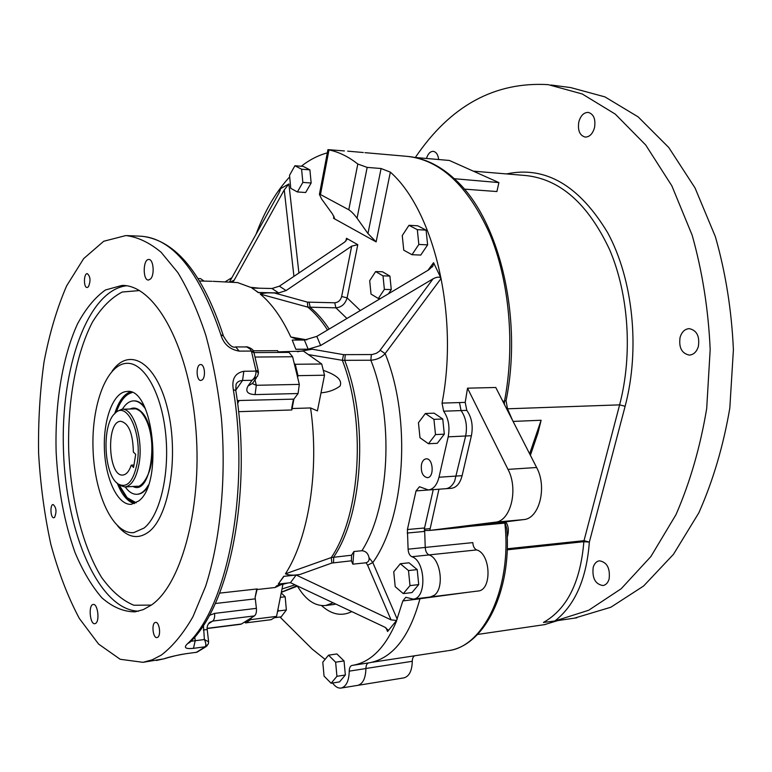 <?xml version="1.0" encoding="UTF-8"?>
<svg xmlns="http://www.w3.org/2000/svg" width="772" height="772" viewBox="0 0 772 772"><rect width="100%" height="100%" fill="white"/><g stroke="black" fill="none" stroke-linecap="round" stroke-linejoin="round"><path stroke-width="1.16" d="M551.005 85.007L570.662 87.583L604.93 96.886L638.174 116.9L668.784 147.52L695.051 187.972L715.393 236.743C725.641 272.699 731.644 310.373 733.4 349.755L729.82 408.07C723.335 446.042 712.99 480.975 698.805 512.888L673.483 554.296L643.597 586.025L610.826 607.246L574.426 618.16M144.113 528.029C160.161 515.339 170.004 473.197 165.565 432.803C161.251 392.33 143.881 362.502 126.975 363.303C106.526 363.844 91.183 405.319 93.074 450.018C94.628 494.727 113.214 534.62 133.759 532.622L144.113 528.029M138.719 500.97C163.838 483.021 152.981 386.724 126.859 391.491C113.426 391.925 103.139 419.399 104.413 449.314C105.474 479.248 117.904 505.544 131.375 504.309L138.719 500.97M425.247 547.416L472.821 542.619C473.082 546.393 474.365 548.824 476.662 549.925L428.962 554.914C440.658 558.166 444.682 588.206 434.298 595.26L430.39 596.978L413.213 599.13L405.811 597.296L402.849 600.925L396.567 620.466L391.057 619.877L296.168 575.024L283.942 576.337L299.961 574.484C293.736 575.536 288.892 575.323 285.418 573.847C308.703 537.901 319.569 469.569 310.566 407.944L291.7 408.542M424.282 529.158L433.256 489.641L424.561 527.971L425.247 547.444C425.497 551.295 426.752 553.785 429.01 554.933C440.677 558.243 444.662 588.216 434.298 595.26L430.39 596.978L477.926 591.034M451.234 488.319L451.437 488.3C456.541 487.547 460.093 483.34 462.11 475.677L471.402 435.726C473.265 425.864 471.731 417.411 466.809 410.376L461.067 410.579L459.465 402.569L461.067 410.579C465.979 417.633 467.504 426.115 465.641 436.006L454.679 481.091C452.402 485.752 449.42 488.3 445.733 488.715L445.473 488.734M344.37 150.936L327.936 149.633L328.978 149.903L320.467 194.544L319.405 194.399L321.625 199.031L332.491 214.018L334.623 218.457L333.543 218.293L376.128 241.887L367.954 233.54L357.05 218.206C354.039 214.182 351.279 211.374 348.79 209.772L357.803 164.011L367.163 167.399L381.088 168.518L390.352 172.137C434.028 210.534 459.137 315.294 442.047 403.109L443.639 411.196L461.067 410.579C465.979 417.633 467.504 426.105 465.651 436.006L454.679 481.091C452.402 485.752 449.42 488.3 445.733 488.715L445.531 488.734M408.822 156.523C424.832 158.299 439.982 165.7 454.283 178.718L498.915 182.588L496.898 191.543L464.262 189.121M442.047 403.109L465.207 402.395L467.514 388.171L507.995 469.386C518.678 489.226 510.678 521.399 495.18 522.21L429.888 530.403L424.301 530.557M429.888 530.403L457.7 527.826L523.677 519.595C539.319 518.765 547.396 487.045 536.617 467.504L495.769 387.486L467.514 388.171M505.728 521.833C508.584 525.828 509.086 530.953 507.233 537.196M513.091 421.415L541.114 420.248L537.997 432.918L530.393 455.306M429.859 530.046L438.93 489.226L416.04 490.905L407.404 529.534L408.098 549.172C408.349 553.051 409.594 555.57 411.833 556.728C425.652 560.771 426.897 598.464 413.213 599.13M609.137 578.913C610.247 568.173 607.004 562.141 599.4 560.81C596.399 561.341 594.315 563.579 593.166 567.507C592.066 578.238 595.337 584.25 603 585.552C605.933 585.002 607.989 582.792 609.137 578.913M438.679 159.534C438.033 154.612 436.219 151.881 433.217 151.341C430.187 151.409 427.939 153.782 426.482 158.463M698.361 346.474C699.828 336.216 696.778 330.271 689.213 328.631C684.841 328.978 681.801 331.873 680.093 337.325C678.646 347.583 681.734 353.508 689.367 355.101C693.652 354.724 696.653 351.849 698.361 346.474M594.508 127.679C595.81 119.168 593.726 114.073 588.235 112.394C583.796 112.442 580.66 115.597 578.836 121.86C577.543 130.381 579.666 135.457 585.186 137.088C589.557 137.03 592.664 133.894 594.508 127.679M415.336 157.488C450.298 105.822 494.591 81.543 548.197 84.64L582.223 93.962L615.265 114.111L645.701 144.991L671.852 185.84L692.137 235.142C702.375 271.503 708.387 309.62 710.182 349.475L706.698 408.504C700.291 446.949 690.052 482.336 675.982 514.654L650.854 556.593L621.199 588.737L588.669 610.256L554.875 620.997L543.43 622.454C567.005 609.147 580.476 582.223 583.864 541.693L507.214 549.828M544.492 624.644L557.818 620.572M476.662 549.925C490.867 553.678 492.169 590.262 478.109 591.014M467.523 592.336L419.958 598.734M415.056 655.717C413.281 656.277 412.354 658.14 412.277 661.295C412.016 670.81 409.257 676.33 403.988 677.864L403.852 677.884M412.277 661.295L365.899 668.484C365.658 678.202 362.956 683.828 357.803 685.353L357.668 685.372M231.909 277.669L225.453 281.645M465.207 402.395L466.809 410.376M541.114 420.248L529.631 453.811M498.915 182.588L449.41 160.47L414.776 157.44M454.718 179.114L455.181 179.548C499.156 218.765 523.059 317.427 506.094 400.514L504.502 401.16C515.271 345.287 509.395 280.873 489.651 233.588C467.687 185.376 440.03 159.621 406.69 156.32L364.944 152.663M504.869 521.94L506.828 529.023C511.711 590.271 485.019 645.682 448.445 650.632C484.063 646.618 512.135 587.26 504.83 523.107L468.893 526.427M151.322 605.103C182.385 584.066 203.374 503.103 195.326 422.892C187.538 342.585 153.773 284.598 122.034 285.428L105.494 289.963C95.052 297.355 85.74 308.636 77.567 323.806C62.407 356.809 54.793 403.872 56.144 452.189C58.074 489.101 64.385 522.586 75.067 552.656C82.816 571.058 91.762 586.102 101.885 597.798C112.529 607.149 123.597 611.829 135.081 611.839L143.283 609.619L151.322 605.103L133.807 605.229C122.237 600.423 111.486 591.13 101.566 577.379C82.758 546.759 70.908 499.648 68.708 450.578C67.473 401.488 75.955 353.943 92.379 322.213C101.2 307.835 111.149 297.77 122.217 292.028L139.52 290.562M207.214 645.73L204.927 646.994L208.315 644.031L208.614 641.831L204.397 639.525L203.422 625.31M197.323 651.983L206.153 646.589M258.253 370.946L254.036 352.929L251.305 351.057L253.457 351.25L253.92 352.486M252.376 383.616L256.294 385.286L299.314 384.398L298.079 393.527L255.088 394.598C247.465 394.241 245.11 391.375 248.024 386L252.058 380.287L257.501 376.302L258.446 373.117L255.908 370.357L258.321 371.293L258.456 372.615M88.423 286.788C90.845 280.834 90.459 276.453 87.294 273.635C83.608 273.278 83.453 287.821 87.139 287.522L88.423 286.788M150.569 278.953C154.863 274.745 153.435 259.025 148.813 259.479C142.926 258.909 142.579 280.477 148.485 280.053L150.569 278.953M202.351 379.785C206.018 376.823 204.561 364.037 200.624 364.567C195.779 364.336 196.069 380.982 200.913 380.451L202.351 379.785M95.728 623.332C99.945 620.756 97.629 603.386 93.229 604.476C88.182 604.65 89.89 624.799 94.869 623.699L95.728 623.332M157.691 637.296C161.3 635.308 159.273 621.489 155.519 622.425C151.235 622.647 152.788 638.521 157.005 637.566L157.691 637.296M54.59 517.385C56.838 511.749 56.356 507.465 53.133 504.521C49.784 504.483 50.527 518.35 53.828 517.751L54.59 517.385M161.213 655.148C172.61 646.521 183.176 633.725 192.923 616.789L205.651 586.237C220.445 540.004 226.399 478.524 221.439 418.434C218.1 388.76 212.86 360.958 205.728 335.019C197.671 310.73 188.378 289.915 177.84 272.574L161.107 252.261C149.411 242.543 137.657 236.975 125.855 235.556L103.709 241.26L83.675 258.61L66.662 285.814C57.003 308.125 49.466 333.465 44.043 361.865C39.922 391.375 38.108 421.84 38.6 453.28C40.414 484.681 44.486 514.982 50.817 544.183C58.373 572.177 67.878 596.92 79.313 618.42L98.575 644.051L120.181 659.278L143.013 662.318L152.171 659.838L161.213 655.148M184.19 654.048C180.88 654.251 169.155 657.165 164.59 658.67L163.867 658.844C168.219 657.252 175.157 655.602 184.672 653.894L196.3 652.301L184.672 653.894M197.082 652.108L197.613 651.877M195.634 652.485L196.899 652.176M239.195 351.115L235.73 346.917C232.507 348.259 228.415 344.63 223.446 336.042L220.821 334.614C223.533 344.003 229.66 349.504 239.195 351.115L251.305 351.057L250.302 349.166L246.808 346.966L235.798 346.917M187.548 643.684C227.238 607.294 250.109 491.175 233.337 389.744L235.798 390.449C252.203 490.645 230.153 604.495 189.912 642.304L187.548 643.684C183.34 647.611 185.309 649.165 193.463 648.345L205.169 646.772C206.24 645.44 205.979 643.028 204.397 639.525L190.896 641.281M233.337 389.744C231.523 379.158 235.026 373.001 243.836 371.274L255.986 371.1C256.179 374.787 254.866 377.846 252.058 380.287L242.553 380.461C239.252 380.664 237.091 381.957 236.078 384.34L235.759 390.178L242.553 380.461L243.836 371.274M207.166 628.34L241.453 623.998L254.422 615.911L212.686 621.074L209.598 622.435C207.533 624.741 206.742 627.115 207.224 629.556L203.316 629.981M248.024 386L252.463 383.423L256.352 377.933M241.453 623.998L240.7 624.268M253.978 352.592L289.008 352.389L292.607 356.751L255.088 357.05M219.615 593.128L257.221 588.93L255.136 597.383L256.391 608.355C256.709 612.09 256.043 614.608 254.422 615.911M237.255 400.562L293.891 399.124L291.835 409.961L238.587 411.679M298.079 393.527L293.891 399.124M299.314 384.398L292.607 356.751M253.226 350.806L277.63 350.681L278.451 352.447M278.181 351.945L278.875 352.447M245.515 622.917L250.842 619.607L276.559 616.384L271.146 619.684L245.515 622.917L244.637 622.01M251.17 617.938L250.842 619.607M256.603 589.789L255.136 597.383M291.681 408.32L293.273 400.079M297.645 377.498L298.002 375.655L295.242 364.287L294.267 363.583M310.566 407.944L317.417 410.897L324.51 375.211L298.002 375.655M324.51 375.211L321.712 363.988L295.242 364.287M323.333 370.29C329.007 372.509 343.762 377.566 340.027 386.106C334.623 390.024 328.274 392.263 321.007 392.842M204.049 281.105L200.537 278.624L198.076 278.567M282.012 588.968L295.039 584.848M296.95 585.755L281.365 592.192M283.025 583.854L276.559 616.384M278.132 351.858L303.415 351.096L321.712 363.988M305.027 340.037L296.892 339.255L290.793 336.988C281.925 317.9 271.754 303.608 260.27 294.103C263.426 292.964 268.116 292.588 274.33 292.964L258.263 292.636L255.156 290.262L258.466 292.501L278.644 292.926L271.966 288.496L279.387 286.18L344.64 242.128L346.995 239.175L346.474 238.287L357.774 244.685L347.12 297.876C345.258 303.994 341.523 307.314 335.916 307.835L307.816 307.131L260.27 294.103M290.793 336.988L306.909 339.873M259.469 288.217L250.485 287.309L237.573 282.581L213.062 281.336M249.974 287.136L250.919 287.396M282.62 583.941L275.15 587.502L256.748 589.567M292.231 340.056L295.85 349.301L292.231 340.056L304.409 340.047L316.819 336.38L320.631 345.489L433.073 278.827C437.039 276.752 439.712 276.617 441.111 278.412L385.132 353.595C381.493 357.581 376.736 359.791 370.849 360.235L342.353 360.321L308.337 354.57M285.418 573.847L331.294 557.548L351.578 555.213L351.414 560.81L331.854 563.039L299.961 574.484M280.931 584.317L276.588 585.88L288.101 582.957M275.15 587.502L276.588 585.88M331.854 563.039L331.294 557.548C360.688 514.548 366.285 421.348 342.353 360.321L343.569 354.647L372.017 354.551L376.34 353.315L379.39 351.241L433.073 278.827M297.461 351.743L312.303 349.224L343.569 354.647M295.975 349.233L308.182 349.185L304.409 340.047M327.54 330.011C321.432 320.476 314.86 312.843 307.816 307.131L307.391 302.113L334.739 302.788C338.242 302.47 340.539 300.376 341.649 296.506L351.675 246.152L357.774 244.685M251.865 288.043L255.156 290.262L251.865 288.043L271.966 288.496M295.85 349.301L312.303 349.224M297.519 586.257C305.693 599.989 315.072 606.406 325.649 605.509L333.147 602.807M396.567 620.466L387.573 631.506L387.872 630.068L384.881 627.192L290.465 582.696L278.277 584.047L283.797 576.221M278.277 584.047L283.942 576.337M351.578 555.213L353.894 551.526L352.833 564.168L351.414 560.81M277.428 612.022L278.209 610.98L278.036 608.973M331.12 683.249L336.939 676.311L335.627 662.183L328.515 655.177L322.783 662.183L324.066 676.127L331.12 683.249L339.506 681.908L345.354 674.998L344.032 660.928L336.891 653.952L328.515 655.177M352.833 564.168L366.015 562.778C368.418 562.035 369.431 560.356 369.045 557.722C368.147 553.428 365.774 551.102 361.923 550.735L353.894 551.526M369.045 557.722L372.808 562.576C405.397 517.375 411.688 418.077 385.132 353.595L380.229 350.295M320.631 345.489L308.182 349.185M316.819 336.38L428.778 269.824L432.976 265.915L433.555 262.673L441.111 278.412M360.321 310.527L347.12 297.876L341.649 296.506M279.387 286.18L286.094 290.571L351.675 246.152M286.094 290.571L278.644 292.926M230.886 281.78L234.186 280.159L284.241 189.922L288.882 183.958L298.909 272.998M234.186 280.159L232.97 281.905M229.631 281.751L279.107 192.797L280.458 189.063L279.889 189.034L288.882 183.958M428.47 443.746L435.505 434.578L433.932 419.35L425.362 413.493L418.453 422.718L419.987 437.743L428.47 443.746L437.27 443.302L444.325 434.173L442.752 419.003L434.153 413.174L425.362 413.493M403.293 593.629L410 585.62L408.494 570.576L400.33 563.743L393.739 571.811L395.206 586.652L403.293 593.629L411.987 592.568L418.713 584.587L417.208 569.611L409.015 562.807L400.33 563.743M297.374 191.948L302.846 182.414L301.601 169.222L294.914 165.739L289.539 175.292L290.745 188.32L297.374 191.948L305.654 192.508L311.155 183.003L309.91 169.869L303.193 166.385L294.914 165.739M412.007 254.712L418.839 244.454L417.314 229.66L408.977 225.308L402.26 235.585L403.756 250.196L412.007 254.712L420.759 255.069L427.63 244.859L426.086 230.124L417.729 225.781L408.977 225.308M383.008 275.855L375.636 271.561L369.692 280.69L371.023 294.084L378.328 298.503L384.369 289.403L383.008 275.855L389.908 276.067L391.269 289.577L388.441 293.804M290.465 582.696L296.168 575.024M397.242 619.231L372.808 562.576L367.617 565.191L366.015 562.778M278.209 610.98L286.364 609.976L285.177 596.775L281.22 592.935M280.342 597.345L285.177 596.775M274.571 617.687L281.162 616.857L286.364 609.976M335.627 662.183L344.032 660.928M336.939 676.311L345.354 674.998M320.467 194.544L348.79 209.772M433.932 419.35L442.752 419.003M435.505 434.578L444.325 434.173M408.494 570.576L417.208 569.611M410 585.62L418.713 584.587M301.601 169.222L309.91 169.869M302.846 182.414L311.155 183.003M417.314 229.66L426.086 230.124M418.839 244.454L427.63 244.859M389.831 276.058L382.526 271.783L375.636 271.561M380.471 298.542L378.328 298.503M391.269 289.568L384.369 289.403M325.08 659.375L312.226 649.107L279.975 617.011M368.62 662.897C366.893 663.457 365.986 665.348 365.909 668.552L349.233 671.138C348.983 680.894 346.3 686.53 341.205 688.045C338.155 688.46 335.28 686.781 332.587 683.017M349.233 671.138C349.32 667.848 350.247 665.947 352.003 665.435L352.003 665.435M396.596 620.891C385.614 647.206 371.1 662 353.065 665.271L352.051 665.425M357.803 164.011C348.423 156.658 338.812 151.949 328.978 149.903M421.483 464.426C422.342 461.019 423.886 459.166 426.125 458.848C433.217 457.854 434.568 477.569 427.398 477.665C422.68 476.556 420.711 472.136 421.483 464.426M256.014 234.321C264.7 210.959 275.922 191.823 289.683 176.894M301.283 166.241C309.533 159.794 318.209 155.346 327.318 152.875M416.04 490.905L419.476 486.727L428.421 489.979C433.478 489.226 437 484.98 438.998 477.231L448.194 436.836C450.037 426.858 448.522 418.308 443.639 411.196M420.093 598.271L419.949 598.783C409.585 636.775 392.861 658.091 369.769 662.723L368.891 662.858M365.909 668.552C365.638 678.231 362.937 683.838 357.803 685.353L341.205 688.045M118.29 484.411L126.483 497.699L131.143 501.356L136.007 502.861M131.906 392.485C125.103 394.01 119.689 400.639 115.655 412.402M130.265 391.906C123.723 394.357 118.579 401.488 114.835 413.31M117.402 483.571C122.015 495.064 127.679 501.742 134.415 503.605M134.675 408.88L134.28 408.89C135.496 408.446 137.609 409.334 140.6 411.534C149.044 420.991 152.808 436.296 151.891 457.449C151.042 476.42 140.407 487.856 137.387 486.196L124.939 486.968L119.197 485.134L116.369 482.432M125.209 486.958L127.727 489.998C130.748 493.076 133.894 494.505 137.155 494.283C141.344 493.877 145.078 490.818 148.349 485.096M145.493 408.967C141.71 403.466 137.686 400.774 133.392 400.89C129.252 401.16 125.575 403.939 122.343 409.237M119.274 485.183L127.119 497.66L136.171 502.775M132.08 392.562C125.662 394.251 120.49 400.581 116.572 411.534M133.681 400.89L134.038 400.88C137.619 400.755 141.064 402.656 144.374 406.574M147.413 487.595C144.489 491.706 141.286 493.926 137.802 494.234L137.522 494.254M133.575 467.485L135.698 454.341L133.353 452.054C132.929 433.42 128.741 423.172 120.779 421.3C105.832 420.914 108.032 477.192 122.922 475.021C126.367 474.616 129.136 471.335 131.23 465.159L133.575 467.485M137.136 463.374C142.521 434.26 127.216 400.388 115.24 413.136C101.586 423.876 103.554 474.77 118.039 483.87C126.878 488.666 133.238 481.834 137.136 463.374M113.88 414.535L116.292 411.785L121.851 409.257C133.392 407.568 143.573 439.027 139.047 463.885C136.383 478.157 131.674 485.849 124.939 486.968M133.971 465.014L131.23 465.159M507.243 548.786L584.018 540.67L619.617 404.866L507.223 408.813M506.509 173.922C545.37 165.719 579.096 185.328 607.709 232.768C633.069 279.512 640.287 348.992 625.127 406.265L619.617 404.866C632.808 354.56 628.804 294.393 609.552 249.52C587.926 203.567 559.835 178.882 525.269 175.485L473.332 171.162M502.775 401.218L504.502 401.16L504.367 404.335M447.548 650.767L372.046 662.279M429.936 528.646L424.359 529.158M625.127 406.265L589.354 542.089C586.566 578.836 575.072 605.142 554.875 620.997M462.11 475.677L438.998 477.231M471.402 435.726L448.194 436.836M536.617 467.504L507.995 469.386M523.677 519.595L495.18 522.21M589.354 542.089L584.018 540.67L583.864 541.693L589.354 542.089M512.579 420.422L507.966 409.855L506.77 409.044M112.065 371.236C129.214 346.29 156.349 362.107 167.572 408.832C179.114 455.258 169.396 516.227 148.861 531.792C138.217 539.667 127.834 537.756 117.73 526.06M138.535 611.192C98.7 609.967 66.025 532.641 63.478 450.819C60.37 368.987 87.313 290.542 126.444 285.775M196.696 652.128L204.927 646.994M255.908 370.357L251.566 351.752M156.282 660.494L163.867 658.844M193.463 648.345L195.21 640.731L194.785 636.968M220.821 334.614C199.089 270.634 172.224 237.824 140.224 236.184L127.226 235.614M209.318 615.429L214.597 613.393C214.905 617.195 214.269 619.752 212.686 621.074L208.411 623.844M255.088 394.598L256.294 385.286L255.021 379.814M214.597 613.393L256.391 608.355M255.262 598.86L215.253 603.511M237.641 403.563L239.021 400.62M345.248 354.773L344.756 360.495C368.649 421.309 363.062 514.152 333.707 557.017L333.543 562.663M361.923 550.735C389.831 507.04 394.27 418.569 370.849 360.235L371.351 354.589M309.099 302.363L310.257 307.468C316.983 312.911 323.285 320.11 329.161 329.046M346.937 318.479L335.916 307.835L334.739 302.788M274.33 292.964L307.391 302.113M333.108 604.592L335.839 604.08M293.929 276.366L284.241 189.922M391.057 619.877L367.617 565.191M351.8 611.598C341.581 616.606 331.516 614.608 321.596 605.605M387.573 631.506L386.01 627.839M427.968 270.306L433.555 262.673M345.914 241.086L346.474 238.287M280.082 190.8L279.889 189.034M333.543 218.293L333.948 216.237M367.954 233.54L381.088 168.518M390.352 172.137L376.128 241.887M367.163 167.399L357.05 218.206M425.247 547.444L408.098 549.172M429.01 554.933L411.833 556.728M424.349 531.445L407.201 533.037M424.561 527.971L407.404 529.534M419.949 598.783L402.849 600.925M130.082 409.006C133.556 407.269 137.02 407.944 140.485 411.022C159.862 426.424 152.547 497.091 132.958 486.476M554.383 621.074L576.781 617.812M545.341 624.519L477.559 634.459M403.988 677.864L357.832 685.353M451.437 488.3L428.421 489.979M506.056 400.726L507.629 409.44M132.716 532.69L133.759 532.622M123.047 285.457L122.034 285.428M164.32 658.757L143.013 662.318M253.332 350.999C253.486 349.253 246.982 346.145 245.94 346.879M142.251 236.29C175.871 240.488 202.872 273.549 223.272 335.482M207.224 629.585L208.575 641.503M240.748 624.268L207.166 628.524M211.924 281.307L199.581 280.989M297.616 586.064L281.346 592.327M325.649 605.509L332.935 604.611M297.924 586.209L296.95 586.315M387.872 630.068L387.592 629.421M432.175 267.015L432.976 265.915M346.898 239.677L346.995 239.175M319.405 194.399L327.936 149.633M369.769 662.723L353.065 665.271M363.303 152.518L347.67 151.148M133.498 408.909L127.274 409.092M134.28 408.89L133.739 408.899M137.802 494.234L137.155 494.283M118.039 483.87L119.197 485.134M115.24 413.136L116.292 411.785M127.042 409.102L122.082 409.247"/></g></svg>
